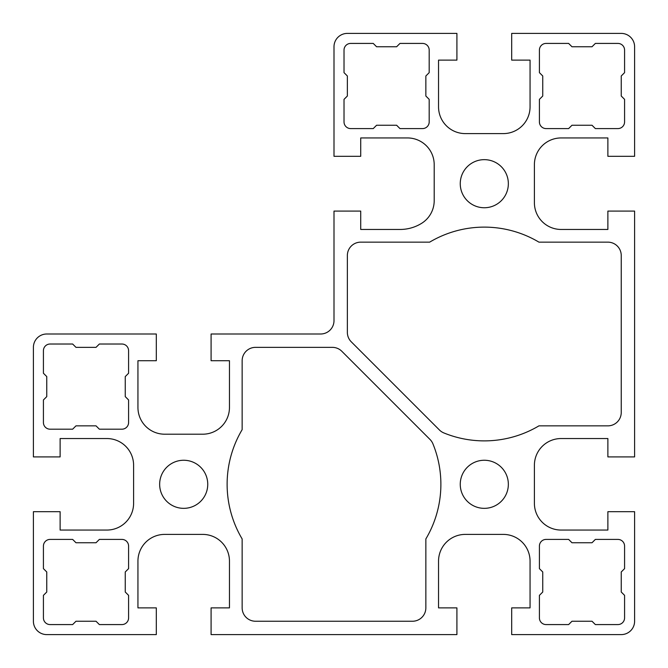 <?xml version="1.0" encoding="UTF-8"?>
<svg xmlns="http://www.w3.org/2000/svg" width="668" height="668" viewBox="0 0 668 668"><rect width="100%" height="100%" fill="white"/><g stroke="black" fill="none" stroke-linecap="round" stroke-linejoin="round"><path stroke-width="1" d="M425.85 538.951L425.85 607.88A13.36 13.36 0 0 1 412.49 621.24L255.51 621.24A13.36 13.36 0 0 1 242.15 607.88L242.15 538.951A106.88 106.88 0 0 1 242.15 429.649L242.15 360.72A13.36 13.36 0 0 1 255.51 347.36L332.38 347.36A13.36 13.36 0 0 1 341.824 351.276L430.008 439.46A13.36 13.36 0 0 1 432.931 443.844A106.88 106.88 0 0 1 425.85 538.951M351.276 341.824A13.36 13.36 0 0 1 347.36 332.38L347.36 255.51A13.36 13.36 0 0 1 360.72 242.15L429.649 242.15A106.88 106.88 0 0 1 538.951 242.15L607.88 242.15A13.36 13.36 0 0 1 621.24 255.51L621.24 412.49A13.36 13.36 0 0 1 607.88 425.85L538.951 425.85A106.88 106.88 0 0 1 443.844 432.931A13.36 13.36 0 0 1 439.46 430.008L351.276 341.824M539.41 595.355L542.75 592.015L542.75 571.975L539.41 568.635L539.41 546.09A6.68 6.68 0 0 1 546.09 539.41L568.635 539.41L571.975 542.75L592.015 542.75L595.355 539.41L617.9 539.41A6.68 6.68 0 0 1 624.58 546.09L624.58 568.635L621.24 571.975L621.24 592.015L624.58 595.355L624.58 617.9A6.68 6.68 0 0 1 617.9 624.58L595.355 624.58L592.015 621.24L571.975 621.24L568.635 624.58L546.09 624.58A6.68 6.68 0 0 1 539.41 617.9L539.41 595.355M43.42 595.355L46.76 592.015L46.76 571.975L43.42 568.635L43.42 546.09A6.68 6.68 0 0 1 50.1 539.41L72.645 539.41L75.985 542.75L96.025 542.75L99.365 539.41L121.91 539.41A6.68 6.68 0 0 1 128.59 546.09L128.59 568.635L125.25 571.975L125.25 592.015L128.59 595.355L128.59 617.9A6.68 6.68 0 0 1 121.91 624.58L99.365 624.58L96.025 621.24L75.985 621.24L72.645 624.58L50.1 624.58A6.68 6.68 0 0 1 43.42 617.9L43.42 595.355M43.42 399.965L46.76 396.625L46.76 376.585L43.42 373.245L43.42 350.7A6.68 6.68 0 0 1 50.1 344.02L72.645 344.02L75.985 347.36L96.025 347.36L99.365 344.02L121.91 344.02A6.68 6.68 0 0 1 128.59 350.7L128.59 373.245L125.25 376.585L125.25 396.625L128.59 399.965L128.59 422.51A6.68 6.68 0 0 1 121.91 429.19L99.365 429.19L96.025 425.85L75.985 425.85L72.645 429.19L50.1 429.19A6.68 6.68 0 0 1 43.42 422.51L43.42 399.965M344.02 99.365L347.36 96.025L347.36 75.985L344.02 72.645L344.02 50.1A6.68 6.68 0 0 1 350.7 43.42L373.245 43.42L376.585 46.76L396.625 46.76L399.965 43.42L422.51 43.42A6.68 6.68 0 0 1 429.19 50.1L429.19 72.645L425.85 75.985L425.85 96.025L429.19 99.365L429.19 121.91A6.68 6.68 0 0 1 422.51 128.59L399.965 128.59L396.625 125.25L376.585 125.25L373.245 128.59L350.7 128.59A6.68 6.68 0 0 1 344.02 121.91L344.02 99.365M539.41 99.365L542.75 96.025L542.75 75.985L539.41 72.645L539.41 50.1A6.68 6.68 0 0 1 546.09 43.42L568.635 43.42L571.975 46.76L592.015 46.76L595.355 43.42L617.9 43.42A6.68 6.68 0 0 1 624.58 50.1L624.58 72.645L621.24 75.985L621.24 96.025L624.58 99.365L624.58 121.91A6.68 6.68 0 0 1 617.9 128.59L595.355 128.59L592.015 125.25L571.975 125.25L568.635 128.59L546.09 128.59A6.68 6.68 0 0 1 539.41 121.91L539.41 99.365M508.348 484.3A24.048 24.048 0 0 1 472.276 505.125A24.048 24.048 0 0 1 472.276 463.475A24.048 24.048 0 0 1 508.348 484.3M508.348 183.7A24.048 24.048 0 0 1 472.276 204.525A24.048 24.048 0 0 1 472.276 162.875A24.048 24.048 0 0 1 508.348 183.7M207.748 484.3A24.048 24.048 0 0 1 171.676 505.125A24.048 24.048 0 0 1 171.676 463.475A24.048 24.048 0 0 1 207.748 484.3M456.912 60.12L456.912 33.4L347.36 33.4A13.36 13.36 0 0 0 334 46.76L334 156.312L360.72 156.312L360.72 137.942L407.48 137.942A26.72 26.72 0 0 1 434.2 164.662L434.2 200.659A26.72 26.72 0 0 1 421.475 223.421A40.748 40.748 0 0 1 400.132 229.458L360.72 229.458L360.72 211.088L334 211.088L334 320.64A13.36 13.36 0 0 1 320.64 334L211.088 334L211.088 360.72L229.458 360.72L229.458 407.48A26.72 26.72 0 0 1 202.738 434.2L164.662 434.2A26.72 26.72 0 0 1 137.942 407.48L137.942 360.72L156.312 360.72L156.312 334L46.76 334A13.36 13.36 0 0 0 33.4 347.36L33.4 456.912L60.12 456.912L60.12 438.542L106.88 438.542A26.72 26.72 0 0 1 133.6 465.262L133.6 503.338A26.72 26.72 0 0 1 106.88 530.058L60.12 530.058L60.12 511.688L33.4 511.688L33.4 621.24A13.36 13.36 0 0 0 46.76 634.6L156.312 634.6L156.312 607.88L137.942 607.88L137.942 561.12A26.72 26.72 0 0 1 164.662 534.4L202.738 534.4A26.72 26.72 0 0 1 229.458 561.12L229.458 607.88L211.088 607.88L211.088 634.6L456.912 634.6L456.912 607.88L438.542 607.88L438.542 561.12A26.72 26.72 0 0 1 465.262 534.4L503.338 534.4A26.72 26.72 0 0 1 530.058 561.12L530.058 607.88L511.688 607.88L511.688 634.6L621.24 634.6A13.36 13.36 0 0 0 634.6 621.24L634.6 511.688L607.88 511.688L607.88 530.058L561.12 530.058A26.72 26.72 0 0 1 534.4 503.338L534.4 465.262A26.72 26.72 0 0 1 561.12 438.542L607.88 438.542L607.88 456.912L634.6 456.912L634.6 211.088L607.88 211.088L607.88 229.458L561.12 229.458A26.72 26.72 0 0 1 534.4 202.738L534.4 164.662A26.72 26.72 0 0 1 561.12 137.942L607.88 137.942L607.88 156.312L634.6 156.312L634.6 46.76A13.36 13.36 0 0 0 621.24 33.4L511.688 33.4L511.688 60.12L530.058 60.12L530.058 106.88A26.72 26.72 0 0 1 503.338 133.6L465.262 133.6A26.72 26.72 0 0 1 438.542 106.88L438.542 60.12L456.912 60.12"/></g></svg>

